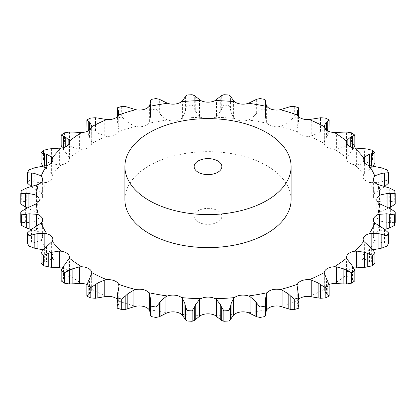 <?xml version="1.0" encoding="UTF-8"?>
<svg xmlns="http://www.w3.org/2000/svg" width="416" height="416" viewBox="0 0 416 416"><rect width="100%" height="100%" fill="white"/><g stroke="black" fill="none" stroke-linecap="round" stroke-linejoin="round"><path stroke-width="0.31" stroke-dasharray="2.08 1.56" d="M353.792 268.112A10.65 6.146 0 0 0 348.364 270.514A10.65 6.146 0 0 0 346.57 273.931A10.65 6.146 0 0 0 346.689 274.856L347.173 275.943L350.766 279.1L354.838 280.862M328.952 284.534A10.65 6.146 0 0 0 327.371 285.288A10.65 6.146 0 0 0 324.262 289.354L324.251 272.896M124.894 199.633A83.106 47.98 180 0 1 208 151.653A83.106 47.98 180 0 1 291.106 199.633M347.173 275.943L347.173 259.262M350.766 279.1L350.766 264.077M352.466 279.802L352.466 266.12M298.865 299.094A10.65 6.146 0 0 0 297.367 301.044L297.071 302.156L297.071 285.475M118.971 286.406L118.971 302.957L118.633 301.044A10.65 6.146 0 0 0 117.135 299.094M91.749 272.896L91.738 289.354A10.65 6.146 0 0 0 88.629 285.288A10.65 6.146 0 0 0 87.048 284.534M65.234 264.077L65.234 279.1L68.827 275.943L69.311 274.856A10.65 6.146 0 0 0 69.43 273.931A10.65 6.146 0 0 0 67.636 270.514A10.65 6.146 0 0 0 62.208 268.112M46.488 246.776L46.488 261.799L51.36 259.126L52.213 258.112A10.65 6.146 0 0 0 52.848 256.017A10.65 6.146 0 0 0 52.036 253.666A10.65 6.146 0 0 0 46.717 250.453L44.84 250.037L44.84 248.165M33.951 227.698L33.951 242.715L39.915 240.661L41.101 239.762A10.65 6.146 0 0 0 42.635 236.584A10.65 6.146 0 0 0 42.432 235.383A10.65 6.146 0 0 0 38.298 231.629L36.592 231.01L36.592 226.117M34.928 221.26L36.405 220.511A10.65 6.146 0 0 0 39.187 216.367A10.65 6.146 0 0 0 36.405 212.222L34.928 211.422L34.928 204.578L34.928 221.26L28.106 222.591L28.106 207.568L28.106 208.432L27.097 208.01M29.167 187.169L29.167 202.192L36.592 201.672L38.298 201.105A10.65 6.146 0 0 0 42.432 197.356A10.65 6.146 0 0 0 42.635 196.154A10.65 6.146 0 0 0 41.101 192.977L39.915 192.026L39.915 183.524M37.107 167.284L37.107 182.307L44.84 182.645L46.717 182.286A10.65 6.146 0 0 0 52.036 179.072A10.65 6.146 0 0 0 52.848 176.717A10.65 6.146 0 0 0 52.213 174.626L51.36 173.56L51.36 163.114M51.61 148.673L51.61 163.696L59.363 164.918L61.334 164.772A10.65 6.146 0 0 0 67.636 162.219A10.65 6.146 0 0 0 69.43 158.803A10.65 6.146 0 0 0 69.311 157.882L68.827 156.738L68.827 144.108M72.124 132.054L72.124 147.077L79.596 149.162L81.588 149.245A10.65 6.146 0 0 0 88.629 147.451A10.65 6.146 0 0 0 91.738 143.385L91.749 126.37M97.859 118.066L97.859 133.084L104.764 135.99L106.699 136.297A10.65 6.146 0 0 0 114.213 135.33A10.65 6.146 0 0 0 118.633 131.69L118.929 130.525L118.929 113.844M127.826 107.24L127.826 122.262L133.9 125.908L135.699 126.428A10.65 6.146 0 0 0 143.4 126.324A10.65 6.146 0 0 0 148.964 123.256L149.64 122.143L149.64 105.461M160.878 100.001L160.878 115.024L165.88 119.298L167.482 120.011A10.65 6.146 0 0 0 175.068 120.78A10.65 6.146 0 0 0 181.563 118.394L182.593 117.38L182.593 100.698M195.738 96.626L195.738 111.649L199.482 116.418L200.819 117.296A10.65 6.146 0 0 0 208 118.903A10.65 6.146 0 0 0 215.181 117.296L216.518 116.418L216.518 99.736M231.067 97.24L231.067 112.263L233.407 117.38L234.437 118.394A10.65 6.146 0 0 0 240.932 120.78A10.65 6.146 0 0 0 248.518 120.011L250.12 119.298L250.12 102.617M265.502 102.18L265.502 117.53L266.36 122.143L267.036 123.256A10.65 6.146 0 0 0 272.6 126.324A10.65 6.146 0 0 0 280.301 126.428L282.1 125.908L282.1 109.226M297.029 113.043L297.029 129.594L297.367 131.69A10.65 6.146 0 0 0 301.787 135.33A10.65 6.146 0 0 0 309.301 136.297L311.236 135.99L311.236 119.309M324.251 126.37L324.262 143.385A10.65 6.146 0 0 0 327.371 147.451A10.65 6.146 0 0 0 334.412 149.245L336.404 149.162L336.404 132.48M350.766 146.957L350.766 151.923L346.689 157.882A10.65 6.146 0 0 0 346.57 158.803A10.65 6.146 0 0 0 348.364 162.219A10.65 6.146 0 0 0 354.666 164.772L356.637 164.918L356.637 148.236M369.512 165.61L369.512 169.224L363.787 174.626A10.65 6.146 0 0 0 363.152 176.717A10.65 6.146 0 0 0 363.964 179.072A10.65 6.146 0 0 0 369.283 182.286L371.16 182.645L371.16 165.963M382.049 185.63L382.049 188.302L374.899 192.977A10.65 6.146 0 0 0 373.365 196.154A10.65 6.146 0 0 0 373.568 197.356A10.65 6.146 0 0 0 377.702 201.105L379.408 201.672L379.408 184.99M381.072 211.422L379.595 212.222A10.65 6.146 0 0 0 376.813 216.367A10.65 6.146 0 0 0 379.595 220.511L381.072 221.26L381.072 204.578L381.072 211.422L388.903 207.99M384.779 229.424L377.702 231.629A10.65 6.146 0 0 0 373.568 235.383A10.65 6.146 0 0 0 373.365 236.584A10.65 6.146 0 0 0 374.899 239.762L376.085 240.661L376.085 223.974M372.793 249.751L369.283 250.453A10.65 6.146 0 0 0 363.964 253.666A10.65 6.146 0 0 0 363.152 256.017A10.65 6.146 0 0 0 363.787 258.112L364.64 259.126L364.64 242.44M309.301 296.442A171.746 99.159 0 0 0 324.262 289.354L324.355 290.477L326.534 293.961L326.534 278.938M376.813 216.367L376.813 199.633M309.301 136.297A171.746 99.159 0 0 1 324.262 143.385L324.355 142.21L326.534 137.062L326.534 130.172M106.699 296.442A171.746 99.159 0 0 1 91.738 289.354L91.645 290.477L89.466 293.961L89.466 278.938M39.187 216.367L39.187 199.633M106.699 136.297A171.746 99.159 0 0 0 91.738 143.385L91.645 127.234M326.414 293.862L327.86 294.902M327.74 281.143L327.74 294.824L329.155 296.104M364.64 259.126L369.512 261.799L374.878 263.026M297.003 301.73L297.814 306.098M297.747 290.779L297.747 305.802L298.813 308.157M376.085 240.661L382.049 242.715L388.508 243.272M265.621 313.794L265.621 315.364M265.616 301.694L265.611 315.193L265.611 301.512M381.072 221.26L387.894 222.591L395.2 222.362M379.408 201.672L386.833 202.192L394.696 201.1A187.871 108.467 0 0 1 395.2 204.043M371.16 182.645L378.893 182.307L387.02 180.305A187.871 108.467 0 0 1 388.508 183.134M384.53 186.368L384.53 186.742L384.899 186.488M381.8 188.448L384.779 186.576M150.389 301.512L150.379 315.364M150.493 314.064L150.379 315.281M150.379 312.707L150.488 299.156M356.637 164.918L364.39 163.696L372.466 160.774A187.871 108.467 0 0 1 374.878 163.379M371.644 166.01L371.644 167.398L372.876 166.156M369.299 169.395L371.857 167.206M117.588 293.093L117.588 306.774L117.187 308.157M118.316 305.692L117.52 306.862M118.971 302.957L118.253 305.802L118.253 290.779M336.404 149.162L343.876 147.077L351.588 143.255A187.871 108.467 0 0 1 354.838 145.543M352.466 147.571L352.466 149.88L353.792 147.888M350.594 152.116L352.638 149.661M88.26 281.143L88.26 294.824L86.845 296.104M89.586 293.862L88.14 294.902M311.236 135.99L318.141 133.084L325.192 128.424A187.871 108.467 0 0 1 329.155 130.302M327.74 130.92L327.74 134.857L328.952 131.466M326.414 137.275L327.86 134.623M63.534 266.12L63.534 279.802L61.162 280.862M65.406 279.022L63.362 279.859M282.1 125.908L288.174 122.262L294.294 116.854A187.871 108.467 0 0 1 298.813 118.248L298.412 122.907L298.412 116.485M297.684 125.44L298.48 122.663M297.029 129.594L297.747 125.221L297.747 115.664M44.356 248.602L44.356 262.283L41.122 263.026M46.701 261.737L44.143 262.319M250.12 119.298L255.122 115.024L260.078 108.987A187.871 108.467 0 0 1 264.982 109.845L265.611 114.488L265.621 103.293M265.507 117.073L265.621 114.239M265.502 117.53L265.512 102.554M44.84 250.037L43.124 249.844M31.47 229.258L31.47 242.939L27.492 243.272M34.2 242.684L31.221 242.949M216.518 116.418L220.262 111.649L223.865 105.123A187.871 108.467 0 0 1 228.961 105.414L230.594 109.928L230.594 96.247M231.119 112.486L230.547 109.684M36.592 231.01L31.101 229.512M25.366 208.832L25.366 222.513L20.8 222.362M28.376 222.586L25.095 222.498M182.593 117.38L184.933 112.263L187.039 105.414A187.871 108.467 0 0 1 192.135 105.123L194.709 109.398L194.709 95.716M195.842 111.862L194.605 109.164M34.928 211.422L28.106 208.432M26.286 188.115L26.286 201.796L21.304 201.1A187.871 108.467 0 0 0 20.8 204.043M29.458 202.223L25.995 201.744M149.64 122.143L150.488 116.844L150.379 102.206L150.384 114.956L151.018 109.845A187.871 108.467 0 0 1 155.922 108.987L159.333 112.923L159.333 99.242M161.034 115.227L159.177 112.7M39.915 192.026L31.221 186.576M34.185 167.898L34.185 181.579L28.98 180.305A187.871 108.467 0 0 0 27.492 183.134M37.398 182.369L33.894 181.496M118.929 130.525L117.187 118.248A187.871 108.467 0 0 1 121.706 116.854L125.83 120.364L125.83 106.683M128.029 122.444L125.632 120.162M51.36 173.56L43.207 166.249M48.76 148.959L48.76 162.64L43.534 160.774A187.871 108.467 0 0 0 41.122 163.379M51.896 163.79L48.48 162.526M91.645 142.21L87.048 131.466M95.482 117.754L95.482 131.43L90.808 128.424A187.871 108.467 0 0 0 86.845 130.302M98.098 133.24L95.243 131.253M68.827 156.738L62.208 147.888M69.462 132.028L69.462 145.709L64.412 143.255A187.871 108.467 0 0 0 61.162 145.543M72.389 147.202L69.196 145.558M198.208 222.024A13.853 7.998 0 0 0 213.299 223.756A13.853 7.998 0 0 0 221.853 216.367A13.853 7.998 0 0 0 208 208.374A13.853 7.998 0 0 0 194.147 216.367A13.853 7.998 0 0 0 198.208 222.024M369.512 261.799L369.512 246.776M371.644 262.283L371.644 248.602M298.412 306.774L298.412 293.093M382.049 242.715L382.049 227.698M384.53 242.939L384.53 229.258M265.512 314.179L265.512 299.156M387.894 222.591L387.894 208.432M390.634 222.513L390.634 208.832M386.833 202.192L386.833 187.169M389.714 201.796L389.714 188.115M394.696 190.694L394.696 201.1M378.893 182.307L378.893 167.284M381.815 181.579L381.815 167.898M387.02 169.9L387.02 180.305M364.39 163.696L364.39 148.673M367.24 162.64L367.24 148.959M372.466 150.368L372.466 160.774M343.876 147.077L343.876 132.054M346.538 145.709L346.538 132.028M351.588 132.85L351.588 143.255M325.192 118.024L325.192 128.424M318.141 133.084L318.141 118.066M320.518 131.43L320.518 117.754M294.294 106.449L294.294 116.854M298.813 107.843L298.813 118.248M288.174 122.262L288.174 107.24M290.17 120.364L290.17 106.683M260.078 98.582L260.078 108.987M264.982 99.44L264.982 109.845M255.122 115.024L255.122 100.001M256.667 112.923L256.667 99.242M223.865 94.718L223.865 105.123M228.961 95.009L228.961 105.414M220.262 111.649L220.262 96.626M221.291 109.398L221.291 95.716M187.039 95.009L187.039 105.414M192.135 94.718L192.135 105.123M184.933 112.263L184.933 97.24M185.406 109.928L185.406 96.247M21.304 190.694L21.304 201.1M151.018 99.44L151.018 109.845M155.922 98.582L155.922 108.987M150.488 116.844L150.488 101.821M150.389 114.488L150.389 100.807M33.951 188.302L33.951 185.78M28.98 169.9L28.98 180.305M117.187 107.843L117.187 118.248M121.706 106.449L121.706 116.854M118.253 125.221L118.253 115.664M117.588 122.907L117.588 116.485M46.488 169.224L46.488 165.61M43.534 150.368L43.534 160.774M44.356 167.398L44.356 166.052M90.808 118.024L90.808 128.424M89.466 137.062L89.466 130.172M88.26 134.857L88.26 130.92M65.234 151.923L65.234 146.957M64.412 132.85L64.412 143.255M63.534 149.88L63.534 147.571M334.412 283.494A171.746 99.159 0 0 0 346.689 274.856M280.301 306.311A171.746 99.159 0 0 0 297.367 301.044M248.518 312.728A171.746 99.159 0 0 0 267.036 309.483M215.181 315.437A171.746 99.159 0 0 0 234.437 314.345M181.563 314.345A171.746 99.159 0 0 0 200.819 315.437M148.964 309.483A171.746 99.159 0 0 0 167.482 312.728M118.633 301.044A171.746 99.159 0 0 0 135.699 306.311M69.311 274.856A171.746 99.159 0 0 0 81.588 283.494M52.213 258.112A171.746 99.159 0 0 0 61.334 267.961M41.101 239.762A171.746 99.159 0 0 0 46.717 250.453M36.405 220.511A171.746 99.159 0 0 0 38.298 231.629M38.298 201.105A171.746 99.159 0 0 0 36.405 212.222M46.717 182.286A171.746 99.159 0 0 0 41.101 192.977M61.334 164.772A171.746 99.159 0 0 0 52.213 174.626M81.588 149.245A171.746 99.159 0 0 0 69.311 157.882M135.699 126.428A171.746 99.159 0 0 0 118.633 131.69M167.482 120.011A171.746 99.159 0 0 0 148.964 123.256M200.819 117.296A171.746 99.159 0 0 0 181.563 118.394M234.437 118.394A171.746 99.159 0 0 0 215.181 117.296M267.036 123.256A171.746 99.159 0 0 0 248.518 120.011M297.367 131.69A171.746 99.159 0 0 0 280.301 126.428M346.689 157.882A171.746 99.159 0 0 0 334.412 149.245M363.787 174.626A171.746 99.159 0 0 0 354.666 164.772M374.899 192.977A171.746 99.159 0 0 0 369.283 182.286M379.595 212.222A171.746 99.159 0 0 0 377.702 201.105M377.702 231.629A171.746 99.159 0 0 0 379.595 220.511M369.283 250.453A171.746 99.159 0 0 0 374.899 239.762M354.666 267.961A171.746 99.159 0 0 0 363.787 258.112M324.355 290.477L324.355 273.79M371.16 250.037L371.16 248.139M379.408 231.01L379.408 225.904M376.085 192.026L376.085 183.524M364.64 173.56L364.64 163.114M347.173 156.738L347.173 144.108M118.929 302.156L118.929 287.373M324.355 142.21L324.355 127.234M91.645 290.477L91.645 273.79M297.071 130.525L297.071 113.844M68.827 275.943L68.827 259.262M266.36 122.143L266.36 105.461M51.36 259.126L51.36 242.44M233.407 117.38L233.407 100.698M39.915 240.661L39.915 223.974M199.482 116.418L199.482 99.736M165.88 119.298L165.88 102.617M36.592 201.672L36.592 184.99M133.9 125.908L133.9 109.226M44.84 182.645L44.84 165.963M104.764 135.99L104.764 119.309M59.363 164.918L59.363 148.236M79.596 149.162L79.596 132.48M265.611 114.488L265.611 103.246M346.57 257.197L346.57 273.931M363.152 239.283L363.152 256.017M373.365 219.846L373.365 236.584M373.365 179.416L373.365 196.154M363.152 159.983L363.152 176.717M346.57 142.069L346.57 158.803M69.43 257.197L69.43 273.931M52.848 239.283L52.848 256.017M42.635 219.846L42.635 236.584M42.635 179.416L42.635 196.154M52.848 159.983L52.848 176.717M69.43 142.069L69.43 158.803M150.498 298.47L150.498 313.82M298.865 116.906L298.865 119.46M117.135 116.906L117.135 119.46M221.853 216.367L221.853 166.608M194.147 216.367L194.147 166.608"/><path stroke-width="0.62" d="M351.588 283.15L351.588 272.745L346.538 270.291L346.538 283.972L351.588 283.15A187.871 108.467 0 0 0 354.838 280.862L354.838 270.457L352.466 266.12L347.173 259.262L346.689 258.118A10.65 6.146 0 0 1 346.57 257.197A10.65 6.146 0 0 1 348.364 253.781A10.65 6.146 0 0 1 354.666 251.228A171.746 99.159 0 0 0 363.787 241.374A10.65 6.146 0 0 1 363.152 239.283A10.65 6.146 0 0 1 363.964 236.928A10.65 6.146 0 0 1 369.283 233.714A171.746 99.159 0 0 0 374.899 223.023A10.65 6.146 0 0 1 373.365 219.846A10.65 6.146 0 0 1 373.568 218.644A10.65 6.146 0 0 1 377.702 214.895A171.746 99.159 0 0 0 379.595 203.778A10.65 6.146 0 0 1 376.813 199.633A10.65 6.146 0 0 1 379.595 195.489A171.746 99.159 0 0 0 377.702 184.371A10.65 6.146 0 0 1 373.568 180.617A10.65 6.146 0 0 1 373.365 179.416A10.65 6.146 0 0 1 374.899 176.238A171.746 99.159 0 0 0 369.283 165.547A10.65 6.146 0 0 1 363.964 162.334A10.65 6.146 0 0 1 363.152 159.983A10.65 6.146 0 0 1 363.787 157.888A171.746 99.159 0 0 0 354.666 148.039A10.65 6.146 0 0 1 348.364 145.486A10.65 6.146 0 0 1 346.57 142.069A10.65 6.146 0 0 1 346.689 141.144A171.746 99.159 0 0 0 334.412 132.506A10.65 6.146 0 0 1 327.371 130.712A10.65 6.146 0 0 1 324.262 126.646A171.746 99.159 0 0 0 309.301 119.558A10.65 6.146 0 0 1 301.787 118.591A10.65 6.146 0 0 1 297.367 114.956A171.746 99.159 0 0 0 280.301 109.689A10.65 6.146 0 0 1 272.6 109.585A10.65 6.146 0 0 1 267.036 106.517A171.746 99.159 0 0 0 248.518 103.272A10.65 6.146 0 0 1 240.932 104.042A10.65 6.146 0 0 1 234.437 101.655A171.746 99.159 0 0 0 215.181 100.563A10.65 6.146 0 0 1 208 102.17A10.65 6.146 0 0 1 200.819 100.563A171.746 99.159 0 0 0 181.563 101.655A10.65 6.146 0 0 1 175.068 104.042A10.65 6.146 0 0 1 167.482 103.272A171.746 99.159 0 0 0 148.964 106.517A10.65 6.146 0 0 1 143.4 109.585A10.65 6.146 0 0 1 135.699 109.689A171.746 99.159 0 0 0 118.633 114.956A10.65 6.146 0 0 1 114.213 118.591A10.65 6.146 0 0 1 106.699 119.558A171.746 99.159 0 0 0 91.738 126.646A10.65 6.146 0 0 1 88.629 130.712A10.65 6.146 0 0 1 81.588 132.506A171.746 99.159 0 0 0 69.311 141.144A10.65 6.146 0 0 1 69.43 142.069A10.65 6.146 0 0 1 67.636 145.486A10.65 6.146 0 0 1 61.334 148.039A171.746 99.159 0 0 0 52.213 157.888A10.65 6.146 0 0 1 52.848 159.983A10.65 6.146 0 0 1 52.036 162.334A10.65 6.146 0 0 1 46.717 165.547A171.746 99.159 0 0 0 41.101 176.238A10.65 6.146 0 0 1 42.635 179.416A10.65 6.146 0 0 1 42.432 180.617A10.65 6.146 0 0 1 38.298 184.371A171.746 99.159 0 0 0 36.405 195.489A10.65 6.146 0 0 1 39.187 199.633A10.65 6.146 0 0 1 36.405 203.778A171.746 99.159 0 0 0 38.298 214.895A10.65 6.146 0 0 1 42.432 218.644A10.65 6.146 0 0 1 42.635 219.846A10.65 6.146 0 0 1 41.101 223.023A171.746 99.159 0 0 0 46.717 233.714A10.65 6.146 0 0 1 52.036 236.928A10.65 6.146 0 0 1 52.848 239.283A10.65 6.146 0 0 1 52.213 241.374A171.746 99.159 0 0 0 61.334 251.228A10.65 6.146 0 0 1 67.636 253.781A10.65 6.146 0 0 1 69.43 257.197A10.65 6.146 0 0 1 69.311 258.118A171.746 99.159 0 0 0 81.588 266.755A10.65 6.146 0 0 1 88.629 268.549A10.65 6.146 0 0 1 91.738 272.615A171.746 99.159 0 0 0 106.699 279.703A10.65 6.146 0 0 1 114.213 280.67A10.65 6.146 0 0 1 118.633 284.31A171.746 99.159 0 0 0 135.699 289.572A10.65 6.146 0 0 1 143.4 289.676A10.65 6.146 0 0 1 148.964 292.744A171.746 99.159 0 0 0 167.482 295.989A10.65 6.146 0 0 1 175.068 295.22A10.65 6.146 0 0 1 181.563 297.606A171.746 99.159 0 0 0 200.819 298.704A10.65 6.146 0 0 1 208 297.097A10.65 6.146 0 0 1 215.181 298.704A171.746 99.159 0 0 0 234.437 297.606A10.65 6.146 0 0 1 240.932 295.22A10.65 6.146 0 0 1 248.518 295.989A171.746 99.159 0 0 0 267.036 292.744A10.65 6.146 0 0 1 272.6 289.676A10.65 6.146 0 0 1 280.301 289.572A171.746 99.159 0 0 0 297.367 284.31A10.65 6.146 0 0 1 301.787 280.67A10.65 6.146 0 0 1 309.301 279.703A171.746 99.159 0 0 0 324.262 272.615A10.65 6.146 0 0 1 327.371 268.549A10.65 6.146 0 0 1 334.412 266.755A171.746 99.159 0 0 0 346.689 258.118M343.611 283.93L346.804 283.962M346.804 270.442L343.611 268.798M351.588 272.745A187.871 108.467 0 0 0 354.838 270.457M328.952 284.534A10.65 6.146 0 0 1 334.412 283.494L343.876 283.946L343.876 268.923L336.404 266.838L334.412 266.755M291.106 166.608L291.106 199.633A83.106 47.98 180 0 1 239.803 243.958A83.106 47.98 180 0 1 149.235 233.558A83.106 47.98 180 0 1 124.894 199.633L124.894 166.608A83.106 47.98 0 0 0 149.235 200.538A83.106 47.98 0 0 0 239.803 210.938A83.106 47.98 0 0 0 291.106 166.608A83.106 47.98 0 0 0 208 118.628A83.106 47.98 0 0 0 124.894 166.608M311.236 296.691L311.236 280.01L318.141 282.916L318.141 297.934L309.301 296.442A10.65 6.146 0 0 0 301.787 297.409A10.65 6.146 0 0 0 298.865 299.094M282.1 306.774L282.1 290.092L288.174 293.738L288.174 308.76L280.301 306.311A10.65 6.146 0 0 0 272.6 306.415A10.65 6.146 0 0 0 267.036 309.483L266.36 310.539L266.36 293.857L267.036 292.744M250.12 313.383L250.12 296.702L255.122 300.976L255.122 315.999L248.518 312.728A10.65 6.146 0 0 0 240.932 311.958A10.65 6.146 0 0 0 234.437 314.345L233.407 315.302L233.407 298.62L234.437 297.606M216.518 316.264L216.518 299.582L220.262 304.351L220.262 319.374L215.181 315.437A10.65 6.146 0 0 0 208 313.83A10.65 6.146 0 0 0 200.819 315.437L199.482 316.264L199.482 299.582L200.819 298.704M182.593 315.302L182.593 298.62L184.933 303.737L184.933 318.76L181.563 314.345A10.65 6.146 0 0 0 175.068 311.958A10.65 6.146 0 0 0 167.482 312.728L165.88 313.383L165.88 296.702L167.482 295.989M150.379 312.707L148.964 309.483A10.65 6.146 0 0 0 143.4 306.415A10.65 6.146 0 0 0 135.699 306.311L133.9 306.774L133.9 290.092L135.699 289.572M117.135 299.094A10.65 6.146 0 0 0 114.213 297.409A10.65 6.146 0 0 0 106.699 296.442L104.764 296.691L104.764 280.01L106.699 279.703M87.048 284.534A10.65 6.146 0 0 0 81.588 283.494L79.596 283.52L79.596 266.838L81.588 266.755M62.208 268.112A10.65 6.146 0 0 0 61.334 267.961L59.363 267.764L59.363 251.082L61.334 251.228M356.637 267.764L356.637 251.082L364.39 252.304L364.39 267.327L354.666 267.961A10.65 6.146 0 0 0 353.792 268.112M326.534 278.938L324.251 272.896M356.637 251.082L354.666 251.228M329.155 285.698A187.871 108.467 0 0 1 325.192 287.576L320.518 284.57L320.518 298.246L325.192 297.976A187.871 108.467 0 0 0 329.155 296.104L329.155 285.698L327.74 281.143M327.86 281.377L326.414 278.725M311.236 280.01L309.301 279.703M320.757 284.747L317.902 282.76M374.878 252.621A187.871 108.467 0 0 1 372.466 255.226L367.24 253.36L367.24 267.041L372.466 265.632A187.871 108.467 0 0 0 374.878 263.026L374.878 252.621L371.644 248.602L363.787 241.374M367.52 253.474L364.104 252.21M294.294 299.146L294.294 309.551L290.17 309.317L290.17 295.636L294.294 299.146A187.871 108.467 0 0 0 298.813 297.752L297.071 285.475L297.367 284.31M372.793 249.751L378.893 248.716L378.893 233.693L371.16 233.355L369.283 233.714M282.1 290.092L280.301 289.572M290.368 295.838L287.971 293.556M388.508 232.866A187.871 108.467 0 0 1 387.02 235.695L381.815 234.421L381.815 248.102L387.02 246.1A187.871 108.467 0 0 0 388.508 243.272L388.508 232.866L384.53 229.258L374.899 223.023M382.106 234.504L378.602 233.631M384.779 229.424L386.833 228.831L386.833 213.808L379.408 214.328L377.702 214.895M265.621 315.364L265.611 301.512L264.982 306.155A187.871 108.467 0 0 1 260.078 307.013L256.667 303.077L256.667 316.758L260.078 317.418A187.871 108.467 0 0 0 264.982 316.56L265.611 315.193M266.36 293.857L265.512 299.156L265.616 301.694M250.12 296.702L248.518 295.989M256.823 303.3L254.966 300.773M395.2 211.957A187.871 108.467 0 0 1 394.696 214.9L389.714 214.204L389.714 227.885L394.696 225.306A187.871 108.467 0 0 0 395.2 222.362L395.2 211.957L390.634 208.832L379.595 203.778M390.005 214.256L386.542 213.777M387.894 207.568L387.894 193.409L381.072 194.74L379.595 195.489M230.594 306.072L228.961 310.586A187.871 108.467 0 0 1 223.865 310.877L221.291 306.602L221.291 320.284L223.865 321.282A187.871 108.467 0 0 0 228.961 320.991L230.594 319.753L230.594 306.072L231.067 303.737L233.407 298.62M216.518 299.582L215.181 298.704M221.395 306.836L220.158 304.138M395.2 193.638L390.634 193.487L390.634 207.168L395.2 204.043L395.2 193.638A187.871 108.467 0 0 0 394.696 190.694L389.714 188.115L377.702 184.371M390.905 193.502L387.624 193.414M382.049 185.63L382.049 173.285L376.085 175.339L374.899 176.238M194.709 306.602L192.135 310.877A187.871 108.467 0 0 1 187.039 310.586L185.406 306.072L185.406 319.753L187.039 320.991A187.871 108.467 0 0 0 192.135 321.282L194.709 320.284L194.709 306.602L195.738 304.351L199.482 299.582M182.593 298.62L181.563 297.606M185.453 306.316L184.881 303.514M369.283 165.547L381.815 167.898L387.02 169.9A187.871 108.467 0 0 1 388.508 172.728L384.53 173.061L384.53 186.368M384.779 173.051L381.8 173.316M369.512 165.61L369.512 154.201L364.64 156.874L363.787 157.888M165.88 313.383L159.333 316.758L159.333 303.077L155.922 307.013A187.871 108.467 0 0 1 151.018 306.155L150.389 301.512L150.379 315.364M159.333 303.077L160.878 300.976L165.88 296.702M150.488 299.156L149.64 293.857L148.964 292.744M150.379 301.761L150.493 298.927M354.666 148.039L367.24 148.959L372.466 150.368A187.871 108.467 0 0 1 374.878 152.974L371.644 153.717L371.644 166.01M371.857 153.681L369.299 154.263M350.766 146.957L350.766 136.9L347.173 140.057L346.689 141.144M133.9 306.774L125.83 309.317L125.83 295.636L121.706 299.146A187.871 108.467 0 0 1 117.187 297.752L117.588 293.093M125.83 295.636L127.826 293.738L133.9 290.092M118.253 290.779L118.971 286.406L118.633 284.31M117.52 293.337L118.316 290.56M334.412 132.506L346.538 132.028L351.588 132.85A187.871 108.467 0 0 1 354.838 135.138L352.466 136.198L352.466 147.571M352.638 136.141L350.594 136.978M326.534 130.172L326.534 122.039L324.355 125.523L324.251 126.37M104.764 296.691L95.482 298.246L95.482 284.57L90.808 287.576A187.871 108.467 0 0 1 86.845 285.698L88.26 281.143M95.482 284.57L97.859 282.916L104.764 280.01M89.466 278.938L91.749 272.896M88.14 281.377L89.586 278.725M327.74 130.92L327.74 121.176L329.155 119.896A187.871 108.467 0 0 0 325.192 118.024L320.518 117.754L309.301 119.558M327.86 121.098L326.414 122.138M297.747 115.664L297.747 110.198L297.029 113.043L297.367 114.956M63.534 266.12L61.162 270.457A187.871 108.467 0 0 0 64.412 272.745L72.124 268.923L79.596 266.838M65.234 264.077L69.311 258.118M63.362 266.339L65.406 263.884M298.865 116.906L298.813 107.843A187.871 108.467 0 0 0 294.294 106.449L290.17 106.683L280.301 109.689M298.48 109.138L297.684 110.308M298.813 107.843L298.412 109.226L298.412 116.485M265.512 102.554L265.512 101.821L266.36 105.461L267.036 106.517M44.356 248.602L41.122 252.621A187.871 108.467 0 0 0 43.534 255.226L51.61 252.304L59.363 251.082M46.488 246.776L52.213 241.374M44.143 248.794L46.701 246.605M265.621 103.293L265.621 100.636L264.982 99.44A187.871 108.467 0 0 0 260.078 98.582L256.667 99.242L248.518 103.272M265.512 101.821L265.502 102.18M265.621 100.719L265.507 101.936M44.84 248.165L44.84 233.355L46.717 233.714M231.067 97.24L234.437 101.655M31.47 229.258L27.492 232.866A187.871 108.467 0 0 0 28.98 235.695L37.107 233.693L44.84 233.355M33.951 227.698L41.101 223.023M31.221 229.424L34.2 227.552M230.594 96.247L228.961 95.009A187.871 108.467 0 0 0 223.865 94.718L221.291 95.716L215.181 100.563M230.547 96.158L231.119 97.354M36.592 226.117L36.592 214.328L38.298 214.895M195.738 96.626L200.819 100.563M25.366 208.832L20.8 211.957A187.871 108.467 0 0 0 21.304 214.9L29.167 213.808L36.592 214.328M26.286 188.115L21.304 190.694A187.871 108.467 0 0 0 20.8 193.638L28.106 193.409L28.106 207.568L36.405 203.778M25.095 208.972L28.376 207.454M194.709 95.716L192.135 94.718A187.871 108.467 0 0 0 187.039 95.009L185.406 96.247L184.933 97.24M185.167 96.964L182.359 101.104M182.593 100.698L181.563 101.655M194.605 95.638L195.842 96.73M34.928 204.578L34.928 194.74L36.405 195.489M160.878 100.001L167.482 103.272M28.106 193.409L34.928 194.74M29.167 187.169L38.298 184.371M25.995 188.219L29.458 187.086M159.333 99.242L155.922 98.582A187.871 108.467 0 0 0 151.018 99.44L150.389 100.807L150.384 102.196L150.379 100.636L150.488 101.821M150.571 101.525L149.552 105.888M149.64 105.461L148.964 106.517M159.177 99.174L161.034 100.09M39.915 183.524L39.915 175.339L41.101 176.238M127.826 107.24L135.699 109.689M34.185 167.898L28.98 169.9A187.871 108.467 0 0 0 27.492 172.728L33.951 173.285L39.915 175.339M37.107 167.284L46.717 165.547M33.894 167.97L37.398 167.232M125.83 106.683L121.706 106.449A187.871 108.467 0 0 0 117.187 107.843L117.135 116.906M117.187 107.843L118.253 110.198L118.253 115.664M118.186 109.902L118.997 114.27M118.929 113.844L118.633 114.956M125.632 106.636L128.029 107.307M51.36 163.114L51.36 156.874L52.213 157.888M97.859 118.066L106.699 119.558M48.76 148.959L43.534 150.368A187.871 108.467 0 0 0 41.122 152.974L46.488 154.201L51.36 156.874M51.61 148.673L61.334 148.039M48.48 149.001L51.896 148.658M95.482 117.754L90.808 118.024A187.871 108.467 0 0 0 86.845 119.896L89.466 122.039L89.466 130.172M89.248 121.758L91.863 125.939M91.645 127.234L91.749 126.37M95.243 117.733L98.098 118.108M68.827 144.108L68.827 140.057L69.311 141.144M72.124 132.054L81.588 132.506M69.462 132.028L64.412 132.85A187.871 108.467 0 0 0 61.162 135.138L65.234 136.9L68.827 140.057M69.196 132.038L72.389 132.07M317.902 297.892L320.757 298.267M364.104 267.342L367.52 266.999M298.865 296.54L298.813 308.157A187.871 108.467 0 0 1 294.294 309.551M287.971 308.693L290.368 309.364M378.602 248.768L382.106 248.03M266.36 310.539L265.621 313.794M254.966 315.91L256.823 316.826M386.542 228.914L390.005 227.781M233.641 314.896L230.833 319.036M231.067 303.737L231.067 318.76L230.594 319.753M220.158 319.27L221.395 320.362M388.903 207.99L390.634 207.168M199.482 316.264L194.709 320.284M184.881 318.646L185.453 319.842M384.53 186.742L388.508 183.134L388.508 172.728M159.333 316.758L155.922 317.418A187.871 108.467 0 0 1 151.018 316.56L150.389 315.193M372.876 166.156L374.878 163.379L374.878 152.974M125.83 309.317L121.706 309.551A187.871 108.467 0 0 1 117.187 308.157L117.135 296.54M353.792 147.888L354.838 145.543L354.838 135.138M95.482 298.246L90.808 297.976A187.871 108.467 0 0 1 86.845 296.104L86.845 285.698M328.952 131.466L329.155 119.896M79.596 283.52L69.462 283.972L64.412 283.15A187.871 108.467 0 0 1 61.162 280.862L61.162 270.457M59.363 267.764L48.76 267.041L43.534 265.632A187.871 108.467 0 0 1 41.122 263.026L41.122 252.621M43.124 249.844L34.185 248.102L28.98 246.1A187.871 108.467 0 0 1 27.492 243.272L27.492 232.866M31.101 229.512L26.286 227.885L21.304 225.306A187.871 108.467 0 0 1 20.8 222.362L20.8 211.957M27.097 208.01L20.8 204.043L20.8 193.638M31.47 186.742L27.492 183.134L27.492 172.728M43.207 166.249L41.122 163.379L41.122 152.974M87.048 131.466L86.845 119.896M62.208 147.888L61.162 145.543L61.162 135.138M325.192 287.576L325.192 297.976M372.466 255.226L372.466 265.632M298.813 297.752L298.813 308.157M387.02 235.695L387.02 246.1M260.078 307.013L260.078 317.418M264.982 306.155L264.982 316.56M394.696 214.9L394.696 225.306M223.865 310.877L223.865 321.282M228.961 310.586L228.961 320.991M195.738 319.374L195.738 304.351M187.039 310.586L187.039 320.991M192.135 310.877L192.135 321.282M160.878 315.999L160.878 300.976M151.018 306.155L151.018 316.56M155.922 307.013L155.922 317.418M127.826 308.76L127.826 293.738M117.187 297.752L117.187 308.157M121.706 299.146L121.706 309.551M97.859 297.934L97.859 282.916M90.808 287.576L90.808 297.976M72.124 283.946L72.124 268.923M64.412 272.745L64.412 283.15M69.462 283.972L69.462 270.291M51.61 267.327L51.61 252.304M43.534 255.226L43.534 265.632M48.76 267.041L48.76 253.36M37.107 248.716L37.107 233.693M28.98 235.695L28.98 246.1M34.185 248.102L34.185 234.421M29.167 228.831L29.167 213.808M21.304 214.9L21.304 225.306M26.286 227.885L26.286 214.204M25.366 207.168L25.366 193.487M33.951 185.78L33.951 173.285M31.47 186.503L31.47 173.061M117.588 116.485L117.588 109.226M46.488 165.61L46.488 154.201M44.356 166.052L44.356 153.717M88.26 130.92L88.26 121.176M65.234 146.957L65.234 136.9M63.534 147.571L63.534 136.198M198.208 172.266A13.853 7.998 0 0 0 213.299 173.997A13.853 7.998 0 0 0 221.853 166.608A13.853 7.998 0 0 0 208 158.61A13.853 7.998 0 0 0 194.147 166.608A13.853 7.998 0 0 0 198.208 172.266M336.404 283.52L336.404 266.838M371.16 248.139L371.16 233.355M379.408 225.904L379.408 214.328M381.072 204.578L381.072 194.74M376.085 183.524L376.085 175.339M364.64 163.114L364.64 156.874M149.64 310.539L149.64 293.857M347.173 144.108L347.173 140.057M118.929 287.373L118.929 285.475M324.355 127.234L324.355 125.523M265.611 103.246L265.611 100.807"/></g></svg>
